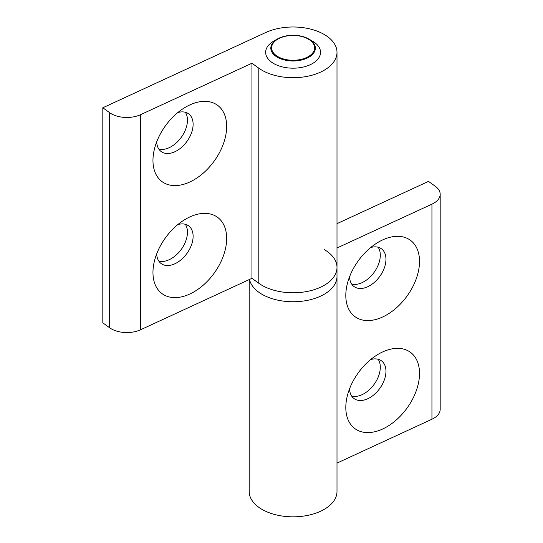 <?xml version="1.0" encoding="UTF-8"?>
<svg xmlns="http://www.w3.org/2000/svg" width="543" height="543" viewBox="0 0 543 543"><rect width="100%" height="100%" fill="white"/><g stroke="black" fill="none" stroke-linecap="round" stroke-linejoin="round"><path stroke-width="0.81" d="M317.703 59.35A27.442 15.842 180 0 1 280.962 66.551A27.442 15.842 180 0 1 268.48 45.34A27.442 15.842 180 0 1 273.692 41.139L277.344 39.035A22.277 12.862 180 0 1 308.845 39.035A22.277 12.862 180 0 1 313.073 53.811A22.277 12.862 180 0 1 283.242 59.662A22.277 12.862 180 0 1 273.115 42.435A22.277 12.862 180 0 1 277.344 39.035C287.844 34.026 298.345 34.026 308.845 39.035L312.496 41.139A27.442 15.842 180 0 1 317.703 59.35M262.045 285.353A43.902 25.351 0 0 0 309.897 290.851A43.902 25.351 0 0 0 336.999 267.434A43.902 25.351 0 0 0 324.137 249.508M262.045 294.32A43.902 25.351 0 0 0 309.897 299.811A43.902 25.351 0 0 0 336.999 276.394A43.902 25.351 180 0 1 307.623 300.313A43.902 25.351 180 0 1 258.807 292.229A43.902 25.351 180 0 1 249.508 279.448A43.902 25.351 0 0 0 262.045 294.32M189.812 182A47.2 30.096 125.8 0 0 226.669 126.438A47.2 30.096 125.8 0 0 189.812 104.928A47.2 30.096 125.8 0 0 185.122 107.405A47.2 30.096 125.8 0 0 154.117 150.37A47.2 30.096 125.8 0 0 189.812 182M156.696 141.838A23.322 14.871 125.8 0 0 161.251 151.612A23.322 14.871 125.8 0 0 174.9 151.741A23.322 14.871 125.8 0 0 191.503 132.859A23.322 14.871 125.8 0 0 188.55 113.786A23.322 14.871 125.8 0 0 177.839 112.55M158.8 149.047A23.322 14.871 125.8 0 0 169.24 147.662A23.322 14.871 125.8 0 0 185.339 112.272M156.696 253.859A23.322 14.871 125.8 0 0 161.251 263.64A23.322 14.871 125.8 0 0 174.9 263.769A23.322 14.871 125.8 0 0 191.503 244.886A23.322 14.871 125.8 0 0 188.55 225.813A23.322 14.871 125.8 0 0 177.839 224.571M158.8 261.068A23.322 14.871 125.8 0 0 169.24 259.69A23.322 14.871 125.8 0 0 185.339 224.3M189.812 294.028A47.2 30.096 125.8 0 0 226.669 238.465A47.2 30.096 125.8 0 0 189.812 216.949A47.2 30.096 125.8 0 0 185.122 219.433A47.2 30.096 125.8 0 0 154.117 262.391A47.2 30.096 125.8 0 0 189.812 294.028M327.375 36.51A43.902 25.351 0 0 0 265.67 32.546L102.817 107.765L109.672 112.713A21.951 12.672 0 0 0 140.528 114.695L251.952 63.232L258.807 68.18A43.902 25.351 0 0 0 307.623 76.264A43.902 25.351 0 0 0 336.999 52.345A43.902 25.351 0 0 0 327.375 36.51M251.952 63.232L251.952 278.321L258.807 283.27A43.902 25.351 0 0 0 307.623 291.353A43.902 25.351 0 0 0 336.999 267.434L336.999 491.483A43.902 25.351 180 0 1 307.623 515.402A43.902 25.351 180 0 1 258.807 507.318A43.902 25.351 180 0 1 249.189 491.483L249.189 279.597M102.817 107.765L102.817 322.854L109.672 327.802A21.951 12.672 0 0 0 140.528 329.784L251.952 278.321M382.659 351.932A47.2 30.096 125.8 0 0 377.969 354.416A47.2 30.096 125.8 0 0 346.963 397.374A47.2 30.096 125.8 0 0 382.659 429.004A47.2 30.096 125.8 0 0 419.515 373.448A47.2 30.096 125.8 0 0 382.659 351.932M349.549 388.842A23.322 14.871 125.8 0 0 354.097 398.616A23.322 14.871 125.8 0 0 367.747 398.752A23.322 14.871 125.8 0 0 384.349 379.862A23.322 14.871 125.8 0 0 381.396 360.79A23.322 14.871 125.8 0 0 370.686 359.554M351.647 396.051A23.322 14.871 125.8 0 0 362.093 394.666A23.322 14.871 125.8 0 0 378.186 359.276M349.549 276.815A23.322 14.871 125.8 0 0 354.097 286.595A23.322 14.871 125.8 0 0 367.747 286.724A23.322 14.871 125.8 0 0 384.349 267.842A23.322 14.871 125.8 0 0 381.396 248.769A23.322 14.871 125.8 0 0 370.686 247.527M351.647 284.023A23.322 14.871 125.8 0 0 362.093 282.645A23.322 14.871 125.8 0 0 378.186 247.255M382.659 239.904A47.2 30.096 125.8 0 0 377.969 242.388A47.2 30.096 125.8 0 0 346.963 285.346A47.2 30.096 125.8 0 0 382.659 316.983A47.2 30.096 125.8 0 0 419.515 261.421A47.2 30.096 125.8 0 0 382.659 239.904M336.999 223.655L428.515 181.389L435.371 186.337A21.951 12.672 180 0 1 440.183 194.251L440.183 409.341A21.951 12.672 180 0 1 431.943 419.237L336.999 463.091M440.183 194.251A21.951 12.672 180 0 1 431.943 204.148L336.999 248.002M312.374 53.35A21.496 12.414 180 0 1 283.589 58.997A21.496 12.414 180 0 1 273.815 42.374A21.496 12.414 180 0 1 302.6 36.727A21.496 12.414 180 0 1 312.374 53.35M258.807 68.18L258.807 283.27M109.672 112.713L109.672 327.802M140.528 114.695L140.528 329.784M431.943 419.237L431.943 204.148M336.999 52.345L336.999 267.434"/></g></svg>
